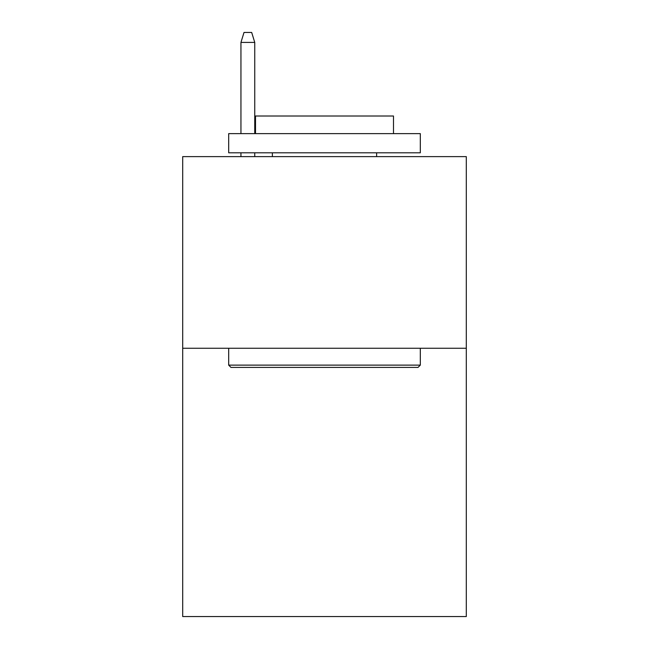 <?xml version="1.0" encoding="UTF-8"?>
<svg xmlns="http://www.w3.org/2000/svg" width="649" height="649" viewBox="0 0 649 649"><rect width="100%" height="100%" fill="white"/><g stroke="black" fill="none" stroke-linecap="round" stroke-linejoin="round"><path stroke-width="0.97" d="M466.306 348.262L466.306 616.55L182.694 616.55L182.694 156.628L466.306 156.628L466.306 348.262L182.694 348.262M230.979 367.423L228.683 365.127L420.317 365.127L418.021 367.423L230.979 367.423M420.317 133.629L420.317 152.799L228.683 152.799L228.683 133.629L420.317 133.629M255.511 133.629L255.511 116.001L393.489 116.001L393.489 133.629M420.317 348.262L420.317 365.127M228.683 348.262L228.683 365.127M376.623 152.799L376.623 156.628M272.377 152.799L272.377 156.628M254.749 133.629L254.749 42.412L240.949 42.412L240.949 133.629M240.949 152.799L240.949 156.628M254.749 152.799L254.749 156.628M240.949 42.412L244.016 32.45L251.682 32.45L254.749 42.412"/></g></svg>
